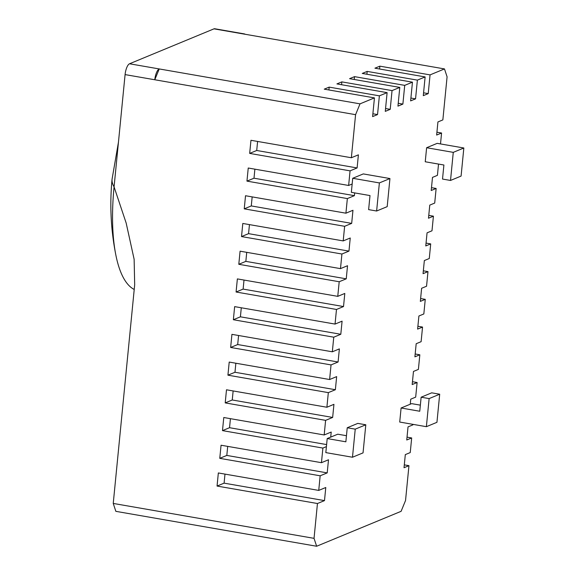 <?xml version="1.0" encoding="UTF-8"?>
<svg xmlns="http://www.w3.org/2000/svg" width="575" height="575" viewBox="0 0 575 575"><rect width="100%" height="100%" fill="white"/><g stroke="black" fill="none" stroke-linecap="round" stroke-linejoin="round"><path stroke-width="0.86" d="M413.008 424.357L412.958 424.846L408.027 426.887L406.748 439.997L411.678 437.956L410.241 452.568L405.31 454.609L404.024 467.719L408.954 465.678L405.54 500.502L401.106 511.319L316.638 546.25L314.036 538.344L317.45 503.52L324.494 500.609L325.781 487.499L318.737 490.41L320.167 475.798L327.211 472.887L328.498 459.777L321.454 462.688L322.891 448.076L326.413 446.617L325.824 452.611L352.482 457.24L363.041 452.877L365.801 424.781L357.801 423.394L347.235 427.757L345.863 441.808L327.204 438.56L330.718 437.108L331.214 432.055L324.178 434.966L325.608 420.354L332.652 417.443L333.938 404.333L326.895 407.244L328.325 392.632L335.369 389.721L336.655 376.611L329.612 379.522L331.042 364.909L338.086 361.998L339.372 348.888L332.328 351.799L333.759 337.187L340.803 334.276L342.089 321.166L335.045 324.077L336.483 309.465L343.519 306.554L344.806 293.444L337.762 296.355L339.2 281.743L346.243 278.832L347.53 265.722L340.486 268.633L341.917 254.021L348.96 251.11L350.247 238L343.203 240.911L344.633 226.298L351.677 223.388L352.964 210.278L345.92 213.188L347.35 198.576L354.394 195.665L354.667 192.905M438.531 164.076L437.424 175.346L432.493 177.388L431.207 190.498L436.137 188.456L434.707 203.068L429.777 205.11L428.49 218.22L433.421 216.178L431.99 230.791L427.06 232.832L425.773 245.942L430.704 243.901L429.273 258.513L424.343 260.554L423.056 273.664L427.987 271.623L426.549 286.235L421.619 288.276L420.339 301.386L425.263 299.345L423.832 313.957L418.902 315.998L417.615 329.108L422.546 327.067L421.116 341.679L416.185 343.721L414.898 356.831L419.829 354.789L418.399 369.402L413.468 371.443L412.182 384.553L417.112 382.512L415.682 397.124L410.751 399.165L410.255 404.218L401.098 407.998L399.718 422.05L426.377 426.686L436.942 422.316L439.695 394.22L431.696 392.833L421.137 397.203L429.13 398.59L426.377 426.686M426.621 147.725L425.241 161.769L443.9 165.011L442.52 179.062L450.52 180.449L453.272 152.361L463.838 147.991L437.18 143.355L426.621 147.725L453.272 152.361M347.35 198.576L246.955 181.125L248.242 168.015L348.637 185.466L350.067 170.854L357.111 167.943L358.397 154.833L351.354 157.744L355.58 114.669L360.022 103.852L374.447 97.887L372.607 116.61L377.538 114.576L379.371 95.845L387.112 92.647L385.279 111.37L390.209 109.336L392.042 90.606L399.783 87.407L397.95 106.131L402.881 104.097L404.714 85.366L412.455 82.167L410.622 100.891L415.552 98.857L417.385 80.126L425.126 76.928L423.293 95.651L428.217 93.617L430.057 74.887L444.482 68.921L447.084 76.827L442.858 119.902L437.927 121.943L436.648 135.053L441.578 133.012L440.507 143.93M348.637 185.466L352.159 184.014L352.719 178.286L379.378 182.922L389.943 178.552L363.285 173.916L352.719 178.286M346.459 435.706L337.762 434.197L330.718 437.108M355.58 114.669L154.783 79.76A9.602 3.292 -80.1 0 1 159.225 68.942L360.022 103.852M444.482 68.921L243.685 34.011A9.602 3.292 -80.1 0 1 244.411 33.911L214.712 28.75A9.602 3.292 99.9 0 0 213.986 28.843L129.526 63.775A9.602 3.292 99.9 0 0 125.084 74.599L114.073 186.889L126.169 223.05L134.133 259.296L134.679 284.769L113.239 503.434L314.036 538.344M317.45 503.52L217.055 486.062L218.342 472.952L318.737 490.41M320.167 475.798L219.772 458.34L221.059 445.23L321.454 462.688M322.891 448.076L222.489 430.618L223.776 417.515L324.178 434.966M325.608 420.354L225.206 402.895L226.493 389.793L326.895 407.244M328.325 392.632L227.93 375.173L229.209 362.07L329.612 379.522M331.042 364.909L230.647 347.458L231.933 334.348L332.328 351.799M333.759 337.187L233.364 319.736L234.65 306.626L335.045 324.077M336.483 309.465L236.081 292.014L237.367 278.904L337.762 296.355M339.2 281.743L238.798 264.292L240.084 251.182L340.486 268.633M341.917 254.021L241.522 236.569L242.801 223.459L343.203 240.911M344.633 226.298L244.238 208.847L245.525 195.737L345.92 213.188M350.067 170.854L249.672 153.403L250.959 140.293L351.354 157.744M227.7 446.387L226.816 455.429L327.211 472.887M226.816 455.429L219.772 458.34M224.983 474.109L224.099 483.151L324.494 500.609M224.099 483.151L217.055 486.062M113.239 503.434L115.848 511.34L316.638 546.25M436.921 132.207L441.578 133.012M431.487 187.651L436.137 188.456M428.77 215.373L433.421 216.178M426.053 243.096L430.704 243.901M423.337 270.818L427.987 271.623M420.613 298.54L425.263 299.345M417.896 326.262L422.546 327.067M415.179 353.984L419.829 354.789M412.462 381.699L417.112 382.512M407.021 437.144L411.678 437.956M404.304 464.866L408.954 465.678M401.098 407.998L419.757 411.247L421.137 397.203M410.255 404.218L411.664 403.636L420.354 405.145M374.447 97.887L324.243 89.154L329.173 87.12L379.371 95.845M387.112 92.647L336.914 83.914L341.845 81.88L392.042 90.606M399.783 87.407L349.586 78.674L354.516 76.64L404.714 85.366M412.455 82.167L362.257 73.435L367.188 71.401L417.385 80.126M425.126 76.928L374.929 68.195L379.859 66.161L430.057 74.887M379.859 66.161L379.579 69.007M423.567 92.805L428.217 93.617M367.188 71.401L366.908 74.247M410.895 98.045L415.552 98.857M354.516 76.64L354.236 79.487M398.231 103.284L402.881 104.097M341.845 81.88L341.564 84.726M385.559 108.524L390.209 109.336M329.173 87.12L328.893 89.966M372.887 113.764L377.538 114.576M129.526 63.775L159.225 68.942L154.783 79.76L125.084 74.599M257.6 141.443L256.716 150.485L357.111 167.943M256.716 150.485L249.672 153.403M379.378 182.922L376.625 211.011L387.191 206.641L389.943 178.552M352.159 184.014L351.347 192.33L370.005 195.572L368.625 209.623L376.625 211.011M354.394 195.665L253.999 178.207L246.955 181.125M252.166 196.887L251.282 205.929L351.677 223.388M251.282 205.929L244.238 208.847M249.449 224.609L248.558 233.651L348.96 251.11M248.558 233.651L241.522 236.569M246.732 252.332L245.841 261.373L346.243 278.832M245.841 261.373L238.798 264.292M244.008 280.054L243.124 289.096L343.519 306.554M243.124 289.096L236.081 292.014M241.292 307.776L240.408 316.818L340.803 334.276M240.408 316.818L233.364 319.736M238.575 335.498L237.691 344.54L338.086 361.998M237.691 344.54L230.647 347.458M235.858 363.22L234.974 372.262L335.369 389.721M234.974 372.262L227.93 375.173M233.141 390.942L232.25 399.984L332.652 417.443M232.25 399.984L225.206 402.895M253.999 178.207L254.883 169.165M222.489 430.618L229.533 427.707L230.424 418.665M326.607 444.583L229.533 427.707M134.219 289.462A124.746 42.809 -80.1 0 1 115.862 255.106A124.746 42.809 -80.1 0 1 114.073 186.889A258.491 51.534 -174.4 0 1 112.075 179.17L118.472 142.054M244.411 33.911A9.602 3.292 -80.1 0 1 245.065 34.248M429.13 398.59L439.695 394.22M450.52 180.449L461.085 176.079L463.838 147.991M327.204 438.56L326.413 446.617M347.235 427.757L355.235 429.151L352.482 457.24M355.235 429.151L365.801 424.781M243.685 34.011L213.986 28.843M115.862 255.106C110.86 229.986 109.595 204.671 112.075 179.17"/></g></svg>
